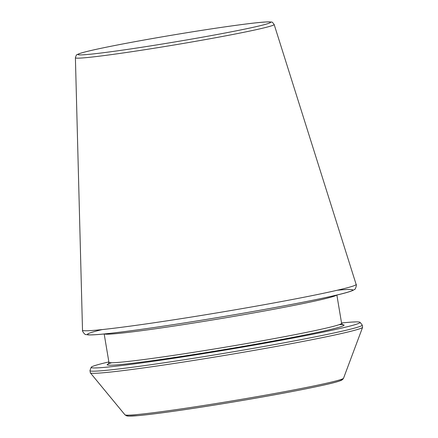 <?xml version="1.0" encoding="UTF-8"?>
<svg xmlns="http://www.w3.org/2000/svg" width="438" height="438" viewBox="0 0 438 438"><rect width="100%" height="100%" fill="white"/><g stroke="black" fill="none" stroke-linecap="round" stroke-linejoin="round"><path stroke-width="0.66" d="M108.859 361.919A136.317 4.993 -9.5 0 0 91.181 367.307A136.317 4.993 -9.5 0 0 226.441 349.847A136.317 4.993 -9.5 0 0 360.014 322.319A136.317 4.993 -9.5 0 0 341.541 322.981M75.396 57.75A100.762 3.69 -9.5 0 0 175.386 44.78A100.762 3.69 -9.5 0 0 274.155 24.49C272.693 22.48 271.806 21.692 271.494 22.119L269.781 21.9C266.118 21.769 258.212 22.469 246.052 24.002C222.728 26.975 194.264 31.339 160.658 37.104A97.575 3.575 -9.5 0 0 98.643 53.299A97.575 3.575 -9.5 0 0 263.649 24.835A97.575 3.575 -9.5 0 0 160.675 37.104C136.147 41.342 115.873 45.163 99.848 48.552C88.958 50.863 81.906 52.637 78.687 53.879L77.137 54.646C76.705 54.339 76.124 55.374 75.396 57.75L82.508 330.208A138.72 5.081 -9.5 0 0 220.166 312.349A138.72 5.081 -9.5 0 0 356.132 284.415L274.155 24.49M111.69 362.735A120.1 4.402 -9.5 0 0 226.342 349.261A120.1 4.402 -9.5 0 0 339.132 324.673M104.184 333.97L108.92 362.275A117.959 4.32 -9.5 0 0 225.975 347.066A117.959 4.32 -9.5 0 0 341.602 323.337L342.724 324.772M104.375 333.948A117.959 4.32 -9.5 0 0 221.195 318.53A117.959 4.32 -9.5 0 0 336.674 295.075M102.207 329.573A134.471 4.928 -9.5 0 0 220.944 317.013A134.471 4.928 -9.5 0 0 337.304 290.235M89.971 370.543A138.047 5.059 -9.5 0 0 226.944 352.864A138.047 5.059 -9.5 0 0 362.21 324.985L362.604 327.312A138.047 5.059 -9.5 0 1 227.295 354.977A138.047 5.059 -9.5 0 1 90.359 372.869L89.971 370.543L91.181 367.307M90.359 372.869L124.967 414.819A110.83 4.062 -9.5 0 0 234.905 400.447A110.83 4.062 -9.5 0 0 343.54 378.24L362.604 327.312M127.951 415.169A108.509 3.975 -9.5 0 0 235.113 401.684A108.509 3.975 -9.5 0 0 340.83 379.543M108.92 362.275L108.328 363.994M336.866 295.031L341.602 323.337M360.014 322.319L362.21 324.985M124.967 414.819L126.648 415.865L128.241 416.1L138.435 415.602C148.394 414.676 162.887 412.831 181.923 410.061C203.008 406.973 225.488 403.376 249.359 399.27C280.944 393.8 305.806 389.053 323.945 385.029C333.192 382.976 339.039 381.378 341.487 380.239L342.62 379.522L343.54 378.24M82.508 330.208C81.829 330.745 85.109 335.3 85.919 334.506L87.961 334.867C91.892 335.125 100.209 334.512 112.905 333.022C140.291 329.88 188.74 322.582 235.195 314.604C272.907 308.117 303.408 302.357 326.688 297.331C340.819 294.298 349.65 291.949 353.176 290.279L354.572 289.387C355.125 290.213 357.036 284.662 356.132 284.415"/></g></svg>

